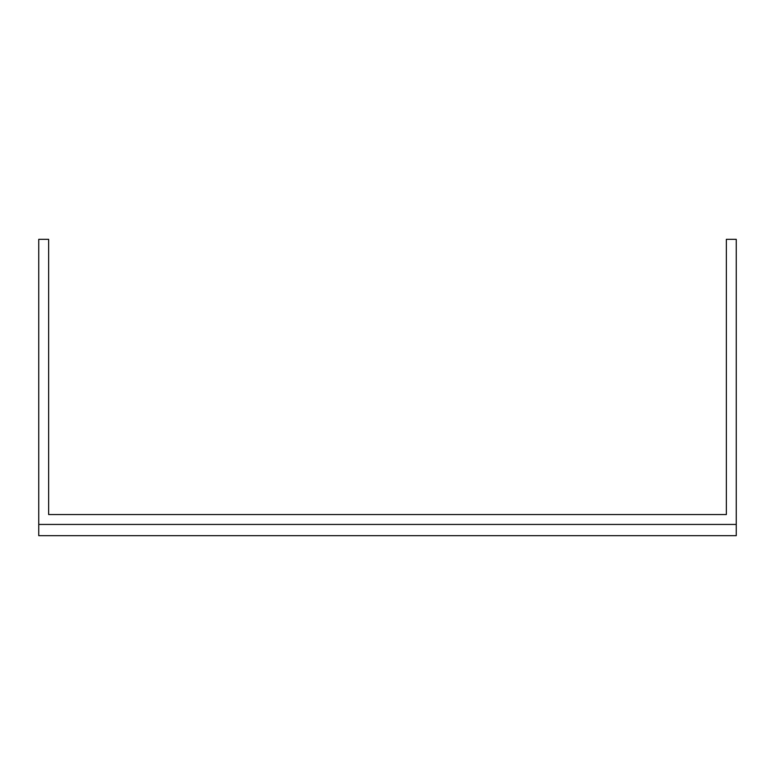 <?xml version="1.0" encoding="UTF-8"?>
<svg xmlns="http://www.w3.org/2000/svg" width="775" height="775" viewBox="0 0 775 775"><rect width="100%" height="100%" fill="white"/><g stroke="black" fill="none" stroke-linecap="round" stroke-linejoin="round"><path stroke-width="1.16" d="M48.641 514.542L48.641 239.32L38.75 239.32L38.75 535.68L736.25 535.68L736.25 239.32L726.359 239.32L726.359 514.542L48.641 514.542L726.359 514.542M38.75 524.433L736.25 524.433"/></g></svg>
